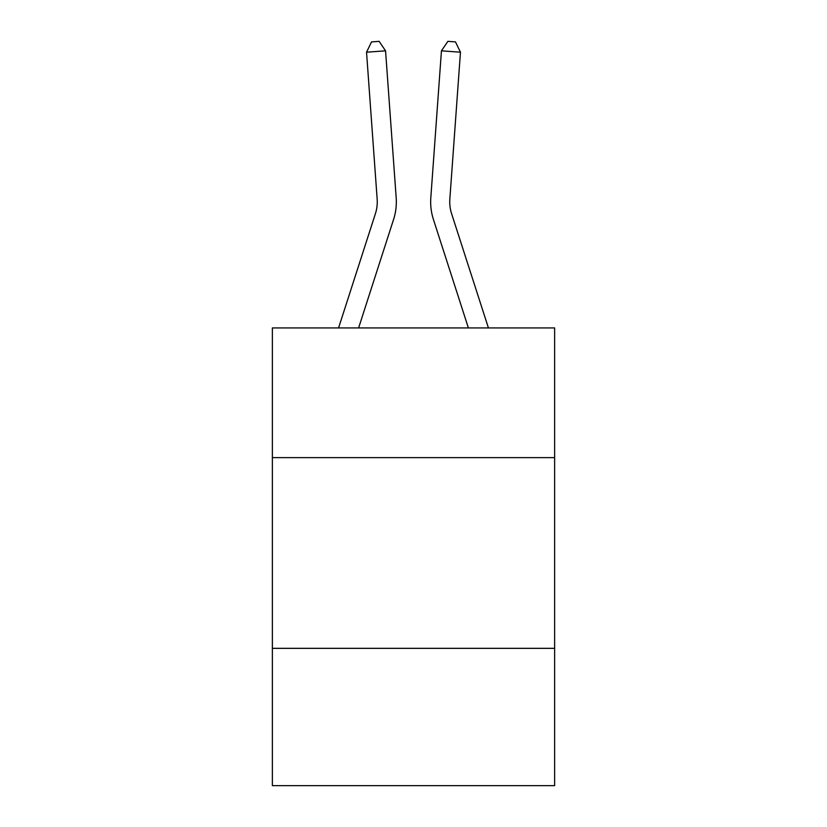 <?xml version="1.0" encoding="UTF-8"?>
<svg xmlns="http://www.w3.org/2000/svg" width="827" height="827" viewBox="0 0 827 827"><rect width="100%" height="100%" fill="white"/><g stroke="black" fill="none" stroke-linecap="round" stroke-linejoin="round"><path stroke-width="1.24" d="M554.628 457.62L554.628 327.926L272.372 327.926L272.372 457.62L554.628 457.62L554.628 785.65L272.372 785.65L272.372 457.62M554.628 648.337L272.372 648.337M338.574 327.926L375.427 213.604A38.145 38.145 0 0 0 377.164 199.152L366.537 52.204L385.558 50.829L396.185 197.777A57.218 57.218 0 0 1 393.58 219.455L358.608 327.926M488.426 327.926L451.573 213.604A38.145 38.145 0 0 1 449.836 199.152L460.463 52.204L441.442 50.829L430.815 197.777A57.218 57.218 0 0 0 433.42 219.455L468.392 327.926M451.573 213.604A38.145 38.145 0 0 1 449.836 199.152A38.145 38.145 0 0 0 451.573 213.604A38.145 38.145 0 0 1 449.836 199.152A38.145 38.145 0 0 0 451.573 213.604A38.145 38.145 0 0 1 449.836 199.152A38.145 38.145 0 0 0 451.573 213.604A38.145 38.145 0 0 1 449.836 199.152A38.145 38.145 0 0 0 451.573 213.604A38.145 38.145 0 0 1 449.836 199.152A38.145 38.145 0 0 0 451.573 213.604A38.145 38.145 0 0 1 449.836 199.152A38.145 38.145 0 0 0 451.573 213.604A38.145 38.145 0 0 1 449.836 199.152A38.145 38.145 0 0 0 451.573 213.604A38.145 38.145 0 0 1 449.836 199.152A38.145 38.145 0 0 0 451.573 213.604A38.145 38.145 0 0 1 449.836 199.152A38.145 38.145 0 0 0 451.573 213.604A38.145 38.145 0 0 1 449.836 199.152A38.145 38.145 0 0 0 451.573 213.604A38.145 38.145 0 0 1 449.836 199.152A38.145 38.145 0 0 0 451.573 213.604A38.145 38.145 0 0 1 449.836 199.152A38.145 38.145 0 0 0 451.573 213.604A38.145 38.145 0 0 1 449.836 199.152A38.145 38.145 0 0 0 451.573 213.604A38.145 38.145 0 0 1 449.836 199.152A38.145 38.145 0 0 0 451.573 213.604A38.145 38.145 0 0 1 449.836 199.152A38.145 38.145 0 0 0 451.573 213.604A38.145 38.145 0 0 1 449.836 199.152A38.145 38.145 0 0 0 451.573 213.604M441.442 50.829L430.815 197.777L441.442 50.829L430.815 197.777L441.442 50.829L430.815 197.777L441.442 50.829L430.815 197.777L441.442 50.829L430.815 197.777L441.442 50.829L430.815 197.777L441.442 50.829L430.815 197.777L441.442 50.829L430.815 197.777L441.442 50.829L430.815 197.777L441.442 50.829L430.815 197.777L441.442 50.829L430.815 197.777L441.442 50.829L430.815 197.777L441.442 50.829L430.815 197.777L441.442 50.829L430.815 197.777L441.442 50.829L430.815 197.777L441.442 50.829L430.815 197.777L441.442 50.829L447.862 41.35L455.47 41.898L460.463 52.204M375.427 213.604A38.145 38.145 0 0 0 377.164 199.152A38.145 38.145 0 0 1 375.427 213.604A38.145 38.145 0 0 0 377.164 199.152A38.145 38.145 0 0 1 375.427 213.604M366.537 52.204L371.53 41.898L379.138 41.35L385.558 50.829"/></g></svg>
